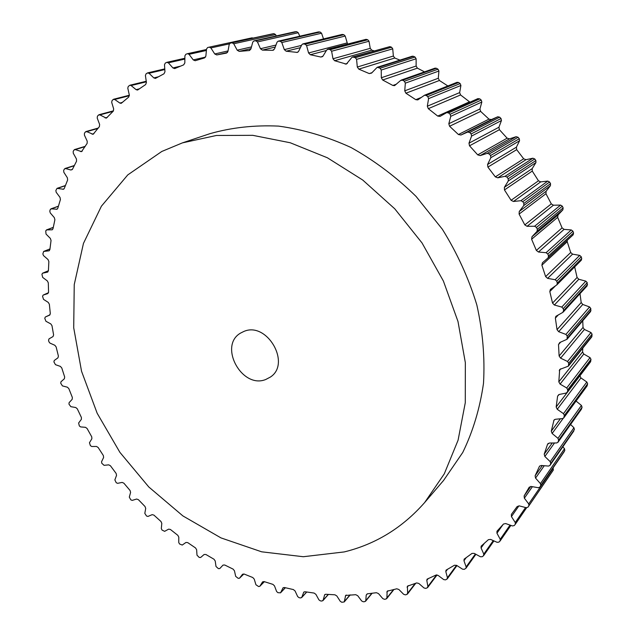 <?xml version="1.0" encoding="UTF-8"?>
<svg xmlns="http://www.w3.org/2000/svg" width="634" height="634" viewBox="0 0 634 634"><rect width="100%" height="100%" fill="white"/><g stroke="black" fill="none" stroke-linecap="round" stroke-linejoin="round"><path stroke-width="0.95" d="M424.669 502.524L443.562 480.461L462.757 452.47C472.996 431.35 479.914 408.32 483.496 383.372C484.994 357.695 482.775 331.534 476.823 304.899C468.748 278.469 457.257 253.243 442.342 229.231L416.078 196.429C396.107 176.862 374.417 160.553 351.014 147.508C327.065 136.564 302.917 129.439 278.572 126.111C254.543 124.993 231.687 127.505 210.005 133.655L182.457 142.864L161.805 151.463L127.775 174.897L101.4 206.201L83.45 243.416L74.241 284.587L73.71 327.786L81.54 371.239L97.168 413.265L119.881 452.319L148.8 486.983L182.893 515.918L220.965 537.894L261.636 551.81L303.321 556.723L344.222 551.929C375.653 544.234 402.471 527.765 424.669 502.524L444.283 473.844L458.081 440.21L465.285 402.693L465.332 362.6L457.994 321.486L443.388 281.028L422.014 242.925L394.744 208.792L362.743 180.048L327.406 157.787L290.237 142.761L252.76 135.327L216.408 135.478L182.457 142.864M243.805 331.479C266.922 321.073 291.569 363.678 270.29 377.119L265.686 379.52C241.823 389.252 218.215 345.688 240.619 333.064L243.805 331.479M364.764 601.658L365.786 600.652L366.214 595.072L367.458 593.812L376.422 592.711L378.466 593.575L382.809 598.615L384.481 599.312L385.971 599.059L386.898 597.933L387.144 591.221L396.773 588.796L398.889 589.501L403.644 594.296L405.372 594.866L406.83 594.47L407.654 593.226L407.377 586.196L416.681 582.923L418.836 583.462L423.995 587.964L425.763 588.392L427.181 587.853L427.895 586.498L426.801 580.427L427.062 579.183L435.962 575.07L438.157 575.426L443.697 579.595L445.496 579.872L446.859 579.199L447.445 577.732L445.813 571.575L446.043 570.164L454.459 565.227L456.678 565.393L462.566 569.189L464.381 569.308L466.006 568.183L466.133 566.923L463.961 560.733L464.136 559.148L471.997 553.419L474.224 553.387L480.437 556.755L482.26 556.715L483.48 555.749L483.79 554.092L481.063 547.927L481.166 546.151L488.41 539.661L490.629 539.423L497.127 542.324L498.934 542.11L500.06 541.008L500.226 539.28L496.945 533.186L496.969 531.221L503.515 524.009L505.702 523.565L512.446 525.943L514.229 525.562L515.323 524.239L515.26 522.535L511.432 516.575L511.369 514.42L517.146 506.542L519.286 505.884L526.228 507.707L527.964 507.168L528.883 505.781L528.716 503.943L524.358 498.173L524.128 495.907L529.224 487.205L531.205 486.484L538.29 487.712L539.899 487.11L540.754 485.486L540.43 483.615L535.548 478.099L535.112 475.793L539.494 466.244L541.293 465.475L548.473 466.077L549.94 465.443L550.724 463.573L550.225 461.679L544.852 456.48L544.21 454.166L547.538 444.315L549.416 443.015L556.62 442.96L557.936 442.318L558.633 440.186L557.952 438.3L552.127 433.482L551.271 431.168L553.997 420.057L555.424 419.28L562.588 418.551L563.745 417.917L564.339 415.524L563.491 413.661L557.238 409.287L556.169 406.996L557.603 396.171L559.204 394.475L566.273 393.048L567.573 391.646L567.731 389.791L566.717 387.968L560.091 384.093L558.816 381.866L559.679 369.471L568.381 366.143L568.722 363.234L567.541 361.475L560.591 358.147L559.117 355.999L558.506 344.587L559.759 342.526L567.042 339.261L567.232 336.091L565.9 334.411L558.689 331.701L557.032 329.656L555.368 318.109L555.883 316.318L562.77 312.411L563.61 310.597L563.254 308.655L561.772 307.078L554.362 305.009L552.531 303.092L549.813 291.537L550.367 289.445L556.874 284.848L557.302 283.129L556.763 281.195L555.146 279.737L547.617 278.358L545.62 276.59L541.88 265.155L542.442 262.753L548.077 257.895L548.521 255.922L547.808 254.012L546.072 252.697L538.488 252.023L536.356 250.43L531.609 239.232L531.997 236.704L537.038 231.347L537.339 229.27L536.459 227.416L534.62 226.251L527.06 226.306L524.809 224.912L519.095 214.07L519.254 211.479L523.747 205.59L523.85 203.466L522.812 201.683L520.894 200.693L513.437 201.485L511.083 200.296L504.466 189.938L504.387 187.315L508.294 180.952L508.206 178.804L507.026 177.108L505.044 176.3L497.753 177.829L495.328 176.862L487.887 167.099L487.57 164.468L490.843 157.692L490.565 155.544L489.25 153.967L487.229 153.349L480.192 155.592L477.711 154.862L469.517 145.796L468.978 143.189L471.593 136.072L471.133 133.948L469.699 132.498L467.654 132.07L460.934 135.018L458.43 134.527L449.577 126.253L448.817 123.701L450.766 116.323L450.124 114.239L448.587 112.923L446.693 112.63L440.02 116.402L437.706 116.07L428.299 108.668L427.324 106.195L428.592 98.627L427.784 96.614L426.159 95.449L424.503 95.235L417.79 99.903L415.769 99.665L405.903 93.206L404.746 90.828L405.332 83.157L404.357 81.231L402.669 80.233L400.688 80.415L394.594 85.622L392.858 85.463L382.659 80.003L381.319 77.744L381.232 70.041L380.123 68.218L377.19 67.299L371.579 73.092L369.242 73.576L358.812 69.146L357.307 67.038L356.577 59.382L355.333 57.678L352.591 56.989L351.727 57.591L346.354 64.113L334.617 60.713L332.977 58.764L331.614 51.227L330.266 49.658L328.491 49.19L326.74 49.935L323.015 56.101L320.883 57.036L310.319 54.738L308.56 52.963L306.61 45.608L305.168 44.19L302.814 43.92L301.76 44.816L298.638 51.306L297.346 52.408L286.172 51.211L284.309 49.626L281.813 42.526L280.291 41.258L278.144 41.178L277.026 42.216L274.522 48.969L272.675 50.3L262.389 50.11L260.455 48.723L257.452 41.931L255.867 40.822L253.917 40.917L252.768 42.098L250.89 49.04L249.202 50.546L239.192 51.378L237.203 50.197L233.74 43.762L232.107 42.819L230.372 43.064L229.207 44.388L227.939 51.457L226.52 53.097L216.773 54.936L214.744 53.961L210.868 47.922L209.252 47.146L207.643 47.542L206.533 49L205.86 56.133L204.513 57.924L195.177 60.721L193.259 59.913L189.035 54.318L187.521 53.676L185.873 54.262L184.906 55.816L184.819 62.948L183.662 64.858L174.675 68.591L172.908 67.941L168.375 62.814L166.718 62.386L165.308 63.067L164.491 64.7L164.967 71.777L163.992 73.782L155.441 78.418L153.816 77.911L149.022 73.267L147.389 73.005L146.074 73.829L145.416 75.525L146.422 82.491L145.63 84.576L137.578 90.052L136.104 89.663L131.103 85.535L129.938 85.225L128.298 86.382L127.791 88.126L129.296 94.941L128.694 97.089L121.189 103.35L119.858 103.073L114.706 99.467L113.145 99.522L112.052 100.576L111.695 102.359L113.676 108.969L113.256 111.156L106.353 118.146L99.903 114.889L98.405 115.103L97.422 116.252L97.208 118.051L99.625 124.43L99.387 126.642L93.127 134.297L86.755 131.642L85.313 131.999L84.457 133.243L84.385 135.05L87.207 141.152L87.143 143.371L81.548 151.629L75.295 149.576L73.932 150.076L73.187 151.391L73.259 153.198L76.445 158.983L76.548 161.202L72.466 169.262L70.865 170.007L65.556 168.525L64.272 169.151L63.654 170.53L63.86 172.321L67.37 177.774L67.64 179.977L64.296 188.393L63.463 189.249L57.028 188.361L55.855 190.509L56.188 192.276L60 197.372L60.42 199.536L57.813 208.253L56.973 209.228L51.275 208.84L50.173 209.696L49.801 211.177L50.252 212.905L54.318 217.621L54.896 219.744L53.01 228.7L52.178 229.785L46.726 229.904L45.719 230.871L46.036 234.065L50.332 238.392L51.045 240.452L49.888 249.582L49.072 250.795L43.635 251.452L42.85 253.988L43.524 255.613L48.01 259.528L48.858 261.525L48.414 270.773L47.629 272.105L42.557 273.206L41.931 274.3L42.692 277.415L47.336 280.917L48.303 282.835L48.564 292.147L47.819 293.597L43.128 295.103L42.541 296.292L43.508 299.351L48.271 302.418L49.357 304.249L50.308 313.568L49.611 315.138L45.315 317.016L44.76 318.3L45.933 321.279L50.791 323.911L51.98 325.646L53.605 334.926L53.01 336.583L49.032 338.849L48.564 340.204L48.897 341.742L49.928 343.089L54.849 345.276L56.133 346.917L58.407 356.102L57.956 357.83L54.255 360.484L53.906 361.887L55.443 364.661L60.396 366.412L61.767 367.942L64.676 376.984L64.367 378.767L60.959 381.795L60.729 383.245L62.433 385.9L67.386 387.2L68.844 388.618L72.355 397.47L72.189 399.301L69.098 402.669L68.979 404.159L70.85 406.679L75.779 407.535L77.3 408.835L81.398 417.465L81.382 419.328L78.616 423.021L79.345 425.953L80.629 426.92L85.503 427.324L87.096 428.497L91.756 436.85L91.875 438.744L89.457 442.738L90.393 445.639L91.724 446.502L96.511 446.463L98.159 447.501L103.35 455.545L103.619 457.455L101.567 461.726L101.789 463.272L104.063 465.332L108.747 464.857L110.435 465.76L116.141 473.447L116.545 475.365L114.865 479.89L116.204 482.696L117.591 483.33L122.148 482.411L123.868 483.179L130.057 490.47L130.596 492.38L129.304 497.143L130.834 499.869L132.244 500.384L136.635 499.037L138.386 499.663L145.02 506.518L145.709 508.413L144.814 513.381L146.525 516.021L147.952 516.425L152.16 514.649L153.919 515.117L160.981 521.505L161.805 523.375L161.313 528.526L161.995 530.04L164.642 531.34L168.628 529.144L170.403 529.469L177.845 535.342L178.804 537.18L178.74 542.482L179.525 543.964L182.235 545.058L185.976 542.45L187.751 542.625L195.541 547.95L196.635 549.733L196.992 555.17L199.219 557.452L200.645 557.484L204.124 554.481L205.884 554.488L213.991 559.236L215.211 560.963L216.004 566.495L218.389 568.635L219.752 568.571L223.033 565.092L224.713 564.997L233.098 569.118L234.445 570.782L235.682 576.369L238.202 578.351L239.493 578.224L242.56 574.238L244.145 574.055L252.768 577.519L254.234 579.104L255.914 584.73L258.569 586.529L259.781 586.339L262.603 581.846L264.093 581.584L272.897 584.366L274.482 585.856L276.606 591.474L277.906 592.679L280.521 592.838L283.049 587.837L284.436 587.512L293.383 589.572L295.072 590.959L297.655 596.546L299.034 597.664L300.54 597.957L301.784 597.331L303.789 592.14L305.065 591.76L314.107 593.067L315.898 594.351L318.926 599.859L320.392 600.889L321.906 601.048L323.086 600.295L324.703 594.7L325.868 594.272L334.942 594.803L336.82 595.952L340.299 601.349L341.845 602.276L344.23 601.935L345.657 595.429L355.753 594.7L357.727 595.714L361.642 600.953L363.25 601.769L364.764 601.658M272.232 33.927L230.459 43.049M209.283 47.138L251.999 37.842L253.14 38.095M276.281 35.94L275.536 34.553L273.991 33.665L272.406 33.895M294.667 31.866L254.163 40.885M299.763 36.186L298.257 32.738L296.76 31.7L295.127 31.763M278.144 41.178L318.442 31.922L278.548 41.147M323.506 38.872L321.549 33.214L320.107 32.025L318.442 31.922M302.814 43.92L342.162 34.434L303.401 43.897M347.543 43.992L345.213 36.043L343.842 34.704L342.162 34.434M327.715 49.183L366.048 39.332L328.491 49.19M374.068 50.847L371.786 50.173L370.24 48.343L369.012 41.242L367.744 39.768L366.048 39.332M352.591 56.989L389.886 46.623L353.574 57.028M399.927 60.119L394.768 58.019L393.357 56.038L392.731 48.826L391.566 47.225L389.886 46.623M377.19 67.299L412.29 56.212L413.423 56.291L378.387 67.394M424.518 71.864L417.386 68.147L416.126 66.031L416.118 58.772L415.072 57.06L413.423 56.291M401.251 80.082L435.067 68.139L436.422 68.274L402.669 80.233M447.866 85.947L439.394 80.486L438.3 78.251L438.926 71.024L438.023 69.209L436.422 68.274M424.503 95.235L457.051 82.301L458.628 82.499L426.159 95.449M469.968 102.177L460.553 94.941L459.65 92.612L460.91 85.479L460.157 83.585L458.628 82.499M477.846 98.65L479.787 98.849L448.587 112.923M548.117 257.856L573.136 234.834L573.572 232.963L572.914 231.172L571.274 229.944L564.101 229.373L562.081 227.891L557.651 217.359L558.039 214.966L562.849 209.878L563.143 207.912L562.326 206.169L560.591 205.091L553.434 205.202L551.303 203.894L545.961 193.719L546.12 191.278L550.423 185.691L550.534 183.686L549.567 182.013L547.752 181.094L540.683 181.895L538.456 180.785L532.259 171.069L532.195 168.596L535.936 162.573L535.873 160.553L534.763 158.96L532.893 158.215L525.974 159.697L523.676 158.801L516.686 149.648L516.401 147.175L519.555 140.772L519.309 138.751L518.073 137.269L516.155 136.698L509.467 138.854L507.121 138.18L499.41 129.693L498.918 127.244L501.454 120.523L501.026 118.526L499.679 117.163L497.745 116.775L491.342 119.588L488.972 119.137L480.635 111.394L479.93 108.993L481.832 102.034L481.238 100.077L479.787 98.849M567.24 240.262L567.224 241.736L570.703 252.498L572.581 254.147L579.706 255.391L581.227 256.754L556.763 281.195M556.874 284.848L581.315 260.202L581.727 258.577L581.227 256.754M574.666 266.906L577.083 277.47L578.818 279.269L585.816 281.147L587.211 282.629L563.254 308.655M563.206 312.071L587.147 285.855L587.211 282.629M580.007 293.677L581.196 302.537L582.757 304.455L589.572 306.951L590.825 308.528L567.232 336.091M567.042 339.261L590.626 311.524L590.825 308.528M582.749 320.78L583.018 327.445L584.405 329.458L590.967 332.533L592.077 334.181L568.722 363.234M568.381 366.143L591.744 336.939L592.077 334.181M582.797 348.121L582.575 351.933L583.771 354.034L590.032 357.631L590.991 359.343L567.731 389.791M567.264 392.446L590.531 361.863L590.991 359.343M579.92 375.803L580.918 377.927L586.83 382.009L587.623 383.768L564.339 415.524M563.745 417.917L587.044 386.035L587.623 383.768M576.068 401.06L581.433 405.443L582.06 407.226L558.633 440.186M557.936 442.318L581.386 409.255L582.06 407.226M570.576 424.495L573.944 427.736L574.412 429.519L550.724 463.573M549.94 465.443L574.412 429.519M562.857 446.851L564.498 448.706L564.807 450.481L540.754 485.486M563.888 452.153L564.807 450.481M553.046 467.955L553.379 469.945L528.883 505.781M552.491 471.284L553.379 469.945M371.801 593.321L365.786 600.652M367.221 593.852L366.214 595.072M349.992 594.914L344.468 601.42M346.243 595.041L345.356 596.079M328.246 594.438L323.086 600.295M325.187 594.359L324.426 595.223M306.65 592.013L301.784 597.331M304.177 591.863L303.543 592.552M285.316 587.726L280.688 592.6M283.343 587.615L282.843 588.138M264.362 581.671L259.916 586.173M243.868 573.96L239.581 578.121M50.046 314.773L45.339 317.008L50.046 314.773M43.128 295.103L48.517 292.678L43.223 295.072M47.827 271.994L47.415 272.176M42.557 273.206L48.414 270.71L42.732 273.159M49.357 250.628L48.755 250.874M49.959 248.948L43.881 251.389M52.551 229.563L51.758 229.865M53.264 227.424L46.726 229.904M57.425 208.935L56.434 209.291M58.368 206.296L51.275 208.84M64.01 188.884L62.798 189.297M65.326 185.699L57.551 188.33M72.292 169.547L70.865 170.007M74.186 165.767L65.556 168.525M82.277 151.082L80.629 151.589M85.019 146.652L75.295 149.576M93.959 133.639L92.073 134.186M97.921 128.472L86.755 131.642M107.36 117.361L105.157 117.964M113.066 111.346L99.903 114.889M122.513 102.375L119.858 103.073M129.352 95.726L114.706 99.467M139.456 88.823L136.104 89.663M146.327 81.834L131.103 85.535M158.389 76.801L153.816 77.911M164.816 69.574L149.022 73.267M180.262 66.221L172.908 67.941M184.866 59.081L168.375 62.814M205.559 57.092L193.259 59.913M206.391 50.474L189.035 54.318M227.495 52.471L216.773 54.936M228.034 50.926L214.744 53.961M229.381 43.865L210.868 47.922M273.991 33.665L232.107 42.819M249.756 50.411L249.202 50.546M251.001 48.636L239.192 51.378M251.468 46.908L237.203 50.197M275.536 34.553L233.74 43.762M296.76 31.7L255.867 40.822M273.619 50.07L272.675 50.3M275.235 47.051L262.389 50.11M275.972 45.062L260.455 48.723M298.257 32.738L257.452 41.931M320.107 32.025L280.291 41.258M297.988 52.107L296.641 52.448M300.381 47.677L286.172 51.211M301.467 45.41L284.309 49.626M321.549 33.214L281.813 42.526M343.842 34.704L305.168 44.19M322.651 56.561L320.883 57.036M326.399 50.498L310.319 54.738M346.996 42.961L308.56 52.963M345.213 36.043L306.61 45.608M367.744 39.768L330.266 49.658M347.353 63.44L345.165 64.082M371.786 50.173L334.617 60.713M370.24 48.343L332.977 58.764M369.012 41.242L331.614 51.227M391.566 47.225L355.333 57.678M371.936 72.704L369.242 73.576M394.768 58.019L358.812 69.146M393.357 56.038L357.307 67.038M392.731 48.826L356.577 59.382M415.072 57.06L380.123 68.218M396.44 84.179L392.858 85.463M417.386 68.147L382.659 80.003M416.126 66.031L381.319 77.744M416.118 58.772L381.232 70.041M438.023 69.209L404.357 81.231M421.325 97.446L415.769 99.665M439.394 80.486L405.903 93.206M438.3 78.251L404.746 90.828M438.926 71.024L405.332 83.157M460.157 83.585L427.784 96.614M469.429 101.86L437.706 116.07M460.553 94.941L428.299 108.668M459.65 92.612L427.324 106.195M460.91 85.479L428.592 98.627M481.238 100.077L450.124 114.239M499.679 117.163L469.699 132.498M497.745 116.775L467.654 132.07M491.342 119.588L460.934 135.018M488.972 119.137L458.43 134.527M480.635 111.394L449.577 126.253M479.93 108.993L448.817 123.701M481.832 102.034L450.766 116.323M501.026 118.526L471.133 133.948M518.073 137.269L489.25 153.967M516.155 136.698L487.229 153.349M509.467 138.854L480.192 155.592M507.121 138.18L477.711 154.862M499.41 129.693L469.517 145.796M498.918 127.244L468.978 143.189M501.454 120.523L471.593 136.072M519.309 138.751L490.565 155.544M534.763 158.96L507.026 177.108M532.893 158.215L505.044 176.3M525.974 159.697L497.753 177.829M523.676 158.801L495.328 176.862M516.686 149.648L487.887 167.099M516.401 147.175L487.57 164.468M519.555 140.772L490.843 157.692M535.873 160.553L508.206 178.804M549.567 182.013L522.812 201.683M547.752 181.094L520.894 200.693M540.683 181.895L513.437 201.485M538.456 180.785L511.083 200.296M532.259 171.069L504.466 189.938M532.195 168.596L504.387 187.315M535.936 162.573L508.294 180.952M550.534 183.686L523.85 203.466M562.326 206.169L536.459 227.416M560.591 205.091L534.62 226.251M553.434 205.202L527.06 226.306M551.303 203.894L524.809 224.912M545.961 193.719L519.095 214.07M546.12 191.278L519.254 211.479M550.423 185.691L523.747 205.59M563.143 207.912L537.339 229.27M572.914 231.172L547.808 254.012M571.274 229.944L546.072 252.697M564.101 229.373L538.488 252.023M562.081 227.891L536.356 250.43M557.651 217.359L531.609 239.232M558.039 214.966L531.997 236.704M562.849 209.878L537.038 231.347M573.572 232.963L548.521 255.922M579.706 255.391L555.146 279.737M572.581 254.147L547.617 278.358M570.703 252.498L545.62 276.59M567.224 241.736L541.88 265.155M581.727 258.577L557.302 283.129M585.816 281.147L561.772 307.078M578.818 279.269L554.362 305.009M577.083 277.47L552.531 303.092M555.424 285.894L549.813 291.537M587.544 284.46L563.61 310.597M589.572 306.951L565.9 334.411M582.757 304.455L558.689 331.701M581.196 302.537L557.032 329.656M558.388 314.821L555.368 318.109M590.991 310.351L567.422 338.025M590.967 332.533L567.541 361.475M584.405 329.458L560.591 358.147M583.018 327.445L559.117 355.999M560.559 342.186L558.506 344.587M592.077 335.98L568.73 365.129M590.032 357.631L566.717 387.968M583.771 354.034L560.091 384.093M582.575 351.933L558.816 381.866M560.797 368.766L559.236 370.692M590.825 361.095L567.573 391.646M586.83 382.009L563.491 413.661M580.918 377.927L557.238 409.287M567.121 392.604L556.169 406.996M558.839 394.578L557.603 396.171M587.298 385.456L564.006 417.307M581.433 405.443L557.952 438.3M563.158 418.392L552.127 433.482M560.393 418.773L551.271 431.168M554.607 419.534L553.672 420.786M581.584 408.843L558.142 441.882M573.944 427.736L550.225 461.679M554.504 442.976L544.852 456.48M552.23 442.992L544.21 454.166M548.204 443.396L547.538 444.315M573.794 431.049L550.09 465.166M564.498 448.706L540.43 483.615M544.265 465.721L535.548 478.099M542.355 465.562L535.112 475.793M539.74 465.966L539.312 466.561M564.054 451.907L539.978 486.975M553.236 468.201L528.716 503.943M532.394 486.69L524.358 498.173M530.777 486.444L524.128 495.907M552.507 471.268L527.971 507.152L552.499 471.276M515.323 524.239L526.6 507.771L515.379 524.144M525.562 507.533L515.26 522.535M518.953 505.821L511.432 516.575M510.045 525.095L500.226 539.28M502.928 524.69L496.945 533.186M493.26 540.596L483.79 554.092M484.289 543.393L481.063 547.927M475.365 554.005L466.133 566.923M466.236 557.587L463.961 560.733M456.52 565.298L447.445 577.732M447.604 569.166L445.813 571.575M436.572 574.911L427.895 586.498M428.283 578.47L426.801 580.427M415.199 583.431L407.654 593.226M408.367 585.634L407.091 587.274M393.563 589.549L386.898 597.933M387.976 590.737L386.835 592.156M372.095 593.289L365.549 601.27M350.206 594.906L344.23 601.935M328.38 594.454L322.864 600.707M306.737 592.029L301.586 597.656M285.371 587.742L280.521 592.838M264.386 581.679L259.781 586.339M243.884 573.96L239.493 578.224M49.959 248.9L43.635 251.452M53.272 227.352L46.385 229.968M58.399 206.185L50.847 208.887M65.389 185.532L57.028 188.361M74.305 165.537L64.937 168.525M85.218 146.343L74.566 149.545M98.246 128.06L85.923 131.555M113.502 110.831L98.967 114.738M129.344 95.243L113.652 99.237M146.24 81.263L129.938 85.225M164.769 68.892L147.746 72.855M184.874 58.257L166.98 62.29M206.486 49.507L187.521 53.676M272.319 33.911L230.372 43.064M252.031 37.842L209.252 47.146M294.889 31.795L253.917 40.917M477.988 98.579L446.693 112.63M573.136 234.834L548.077 257.895M563.975 452.034L539.899 487.11M510.877 525.388L500.21 540.826M493.934 540.897L483.71 555.495M475.904 554.298L466.006 568.183M456.956 565.576L447.271 578.85M437.072 574.943L427.688 587.48M415.777 583.232L407.432 594.082M393.976 589.454L386.661 598.662"/></g></svg>
